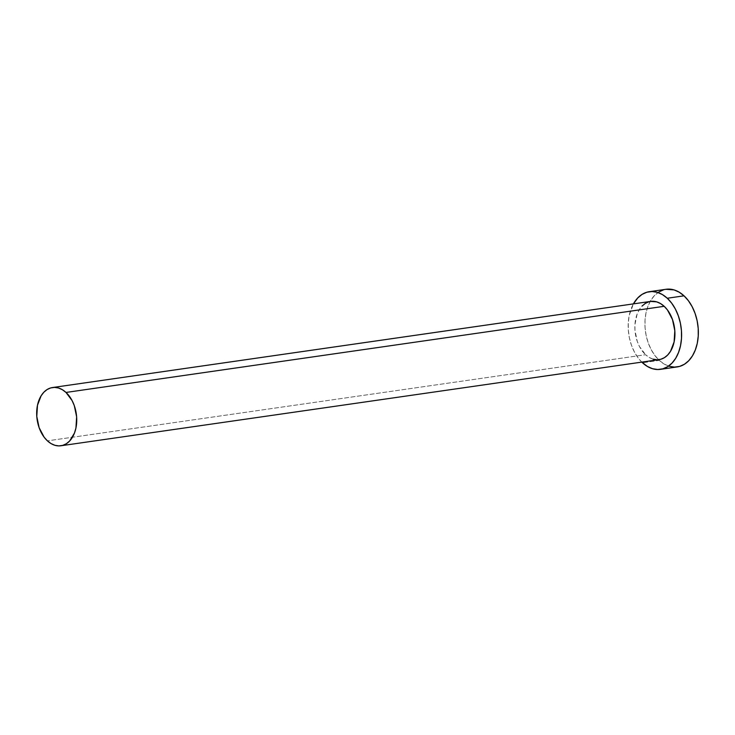 <?xml version="1.0" encoding="UTF-8"?>
<svg xmlns="http://www.w3.org/2000/svg" width="735" height="735" viewBox="0 0 735 735"><rect width="100%" height="100%" fill="white"/><g stroke="black" fill="none" stroke-linecap="round" stroke-linejoin="round"><path stroke-width="0.55" stroke-dasharray="3.67 2.76" d="M653.103 359.158L649.244 357.458L645.596 354.72L47.417 440.853L645.596 354.72A29.418 19.799 -98.2 0 0 659.084 359.626M666.048 289.278A39.221 26.396 -98.2 0 0 645.165 318.457A39.221 26.396 -98.2 0 0 659.249 360.37L642.5 362.787L659.249 360.37A39.221 26.396 -98.2 0 0 677.229 366.921M641.802 362.116A39.221 26.396 81.8 0 1 633.414 303.886L629.252 315.324L628.278 322.628L628.324 330.226L629.39 337.843L631.438 345.174L634.388 351.946L638.118 357.89L641.802 362.116M650.695 301.396A29.418 19.799 -98.2 0 0 635.04 323.281A29.418 19.799 -98.2 0 0 645.596 354.72L639.514 346.589L637.3 341.509L634.966 330.3L634.93 324.594L637.135 314.084L639.285 309.683L642.041 306.072M648.904 301.782L650.604 301.414M658.836 291.96L654.508 295.516L650.842 300.321L647.967 306.201L646.001 312.917L645.027 320.212L645.073 327.819L646.138 335.436L648.187 342.767L651.136 349.538L654.867 355.483L659.249 360.37L664.109 364.027L669.254 366.296M665.928 289.296L663.659 289.792"/><path stroke-width="1.1" d="M60.904 445.768L659.084 359.626A29.418 19.799 -98.2 0 0 674.748 337.742A29.418 19.799 -98.2 0 0 664.183 306.311L66.003 392.444A29.418 19.799 81.8 0 1 76.559 423.884A29.418 19.799 81.8 0 1 60.904 445.768A29.418 19.799 81.8 0 1 47.417 440.853A29.418 19.799 81.8 0 1 36.851 409.413A29.418 19.799 81.8 0 1 52.516 387.538A29.418 19.799 81.8 0 1 66.003 392.444L664.183 306.311L667.463 309.977L672.479 319.514L674.813 330.722L674.114 341.904L670.495 351.348L667.738 354.95L664.486 357.614L660.875 359.24L657.026 359.764L653.103 359.158M660.48 369.337L677.229 366.921A39.221 26.396 -98.2 0 0 698.112 337.742A39.221 26.396 -98.2 0 0 684.028 295.828L667.279 298.245A39.221 26.396 81.8 0 1 681.363 340.158A39.221 26.396 81.8 0 1 660.48 369.337A39.221 26.396 81.8 0 1 642.5 362.787A39.221 26.396 81.8 0 1 641.802 362.116L647.36 366.434L652.505 368.713L657.742 369.512L662.869 368.823L667.692 366.655L672.02 363.099L675.695 358.294L678.561 352.414L680.527 345.698L681.501 338.394L681.455 330.796L680.389 323.179L678.341 315.848L675.391 309.077L671.661 303.132L667.279 298.245L684.028 295.828A39.221 26.396 -98.2 0 0 666.048 289.278L649.299 291.694A39.221 26.396 81.8 0 1 667.279 298.245L662.419 294.588L657.274 292.319L652.037 291.51L646.91 292.208L642.087 294.377L637.759 297.932L633.414 303.886A39.221 26.396 81.8 0 1 649.299 291.694M642.041 306.072L645.293 303.408L648.904 301.782M650.604 301.414L656.677 301.864L660.535 303.573L664.183 306.311A29.418 19.799 -98.2 0 0 650.695 301.396L52.516 387.538M669.254 366.296L674.491 367.105L679.618 366.407L684.441 364.238L688.768 360.683L692.443 355.878L695.31 350.007L697.276 343.291L698.25 335.987L698.204 328.38L697.138 320.772L695.089 313.441L692.14 306.67L688.41 300.725L684.028 295.828L679.168 292.181L674.023 289.902L665.928 289.296M663.659 289.792L658.836 291.96M66.003 392.444L62.356 389.706L58.497 387.997L54.574 387.4L50.724 387.915L47.104 389.541L43.861 392.214L41.105 395.816L37.485 405.261L36.787 416.442L39.12 427.651L44.137 437.187L47.417 440.853L51.064 443.591L54.923 445.3L58.846 445.897L62.695 445.382L66.306 443.756L69.559 441.092L74.465 433.08L75.935 428.036L76.633 416.864L74.299 405.646L72.085 400.575L66.003 392.444"/></g></svg>
